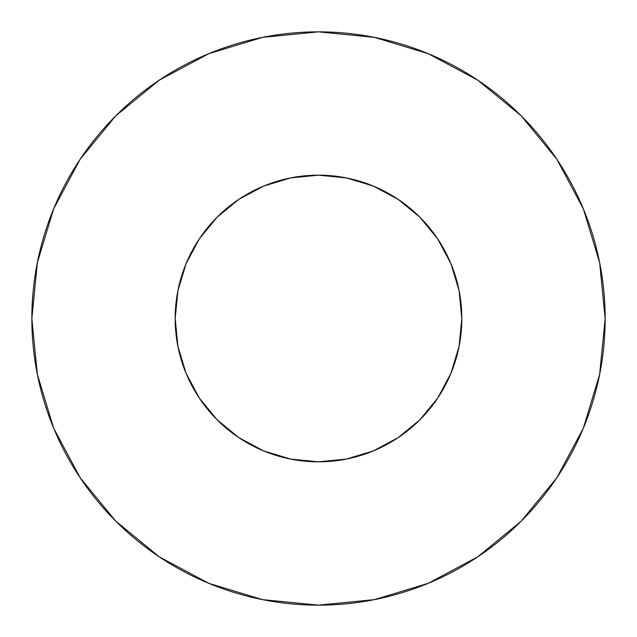 <?xml version="1.0" encoding="UTF-8"?>
<svg xmlns="http://www.w3.org/2000/svg" width="637" height="637" viewBox="0 0 637 637"><rect width="100%" height="100%" fill="white"/><g stroke="black" fill="none" stroke-linecap="round" stroke-linejoin="round"><path stroke-width="0.96" d="M175.175 318.5A143.325 143.325 0 0 1 318.5 175.175A143.325 143.325 0 0 1 461.825 318.5A143.325 143.325 0 0 1 318.5 461.825A143.325 143.325 0 0 1 175.175 318.5L177.93 346.464L186.084 373.346L199.333 398.125L217.153 419.847L238.875 437.667L263.654 450.916L290.536 459.07L318.5 461.825L346.464 459.07L373.346 450.916L398.125 437.667L419.847 419.847L437.667 398.125L450.916 373.346L459.07 346.464L461.825 318.5L459.07 290.536L450.916 263.654L437.667 238.875L419.847 217.153L398.125 199.333L373.346 186.084L346.464 177.93L318.5 175.175L290.536 177.93L263.654 186.084L238.875 199.333L217.153 217.153L199.333 238.875L186.084 263.654L177.93 290.536L175.175 318.5M31.85 318.5A286.65 286.65 0 0 1 318.5 31.85A286.65 286.65 0 0 1 605.15 318.5A286.65 286.65 0 0 1 318.5 605.15A286.65 286.65 0 0 1 31.85 318.5L37.36 374.421L53.667 428.199L80.158 477.758L115.807 521.193L159.242 556.842L208.801 583.333L262.579 599.64L318.5 605.15L374.421 599.64L428.199 583.333L477.758 556.842L521.193 521.193L556.842 477.758L583.333 428.199L599.64 374.421L605.15 318.5L599.64 262.579L583.333 208.801L556.842 159.242L521.193 115.807L477.758 80.158L428.199 53.667L374.421 37.36L318.5 31.85L262.579 37.36L208.801 53.667L159.242 80.158L115.807 115.807L80.158 159.242L53.667 208.801L37.36 262.579L31.85 318.5M458.083 351.051L450.916 373.346M368.982 452.644L346.464 459.07M285.949 458.083L263.654 450.916M184.356 368.982L177.93 346.464M178.917 285.949L186.084 263.654M268.018 184.356L290.536 177.93M351.051 178.917L373.346 186.084M452.644 268.018L459.07 290.536M556.842 159.242L521.193 115.807L477.83 80.214M159.242 80.158L115.807 115.807L80.214 159.17M80.158 477.758L115.807 521.193L159.17 556.786M477.758 556.842L521.193 521.193L556.786 477.83"/></g></svg>
